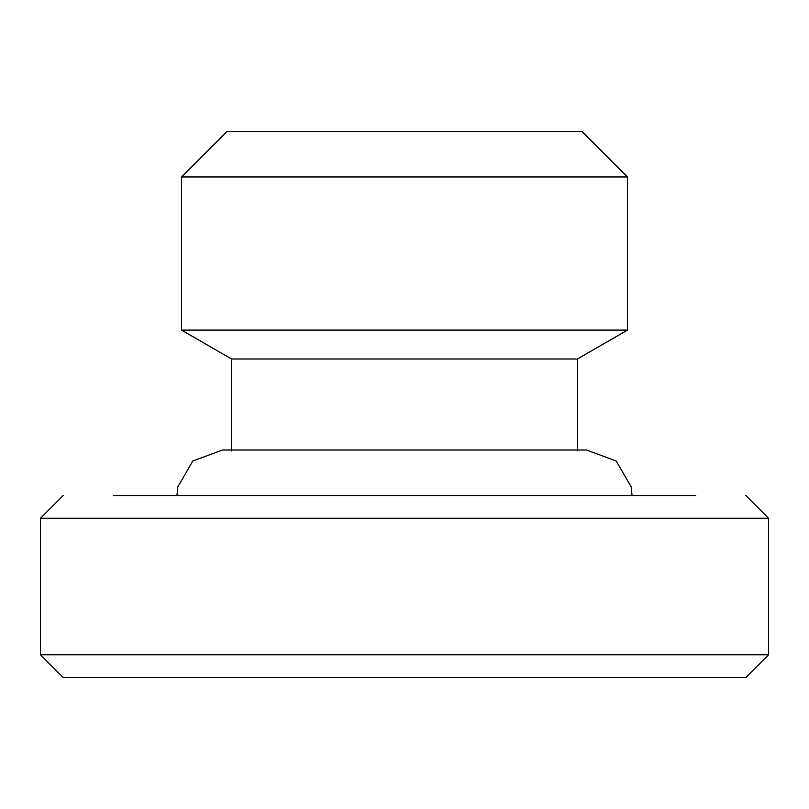 <?xml version="1.0" encoding="UTF-8"?>
<svg xmlns="http://www.w3.org/2000/svg" width="809" height="809" viewBox="0 0 809 809"><rect width="100%" height="100%" fill="white"/><g stroke="black" fill="none" stroke-linecap="round" stroke-linejoin="round"><path stroke-width="1.21" d="M227.026 131.463L581.974 131.463L227.026 131.463L181.519 176.969L181.519 330.092L231.576 358.994L231.576 450.926M231.576 358.994L577.424 358.994L627.481 330.092L627.481 176.969L581.974 131.463M577.424 450.926L577.424 358.994M176.969 495.512L177.778 486.957L192.795 461.009L222.475 450.006L586.525 450.006L616.205 461.009L631.222 486.957L632.031 495.512M181.519 330.092L627.481 330.092M181.519 176.969L627.481 176.969M113.26 495.512L695.74 495.512M745.797 495.512L768.55 518.266L40.45 518.266L63.203 495.512M768.55 518.266L768.55 654.784L40.45 654.784L40.45 518.266M768.55 654.784L745.797 677.538L63.203 677.538L40.45 654.784M63.203 677.538L267.981 677.538M541.019 677.538L745.797 677.538"/></g></svg>
